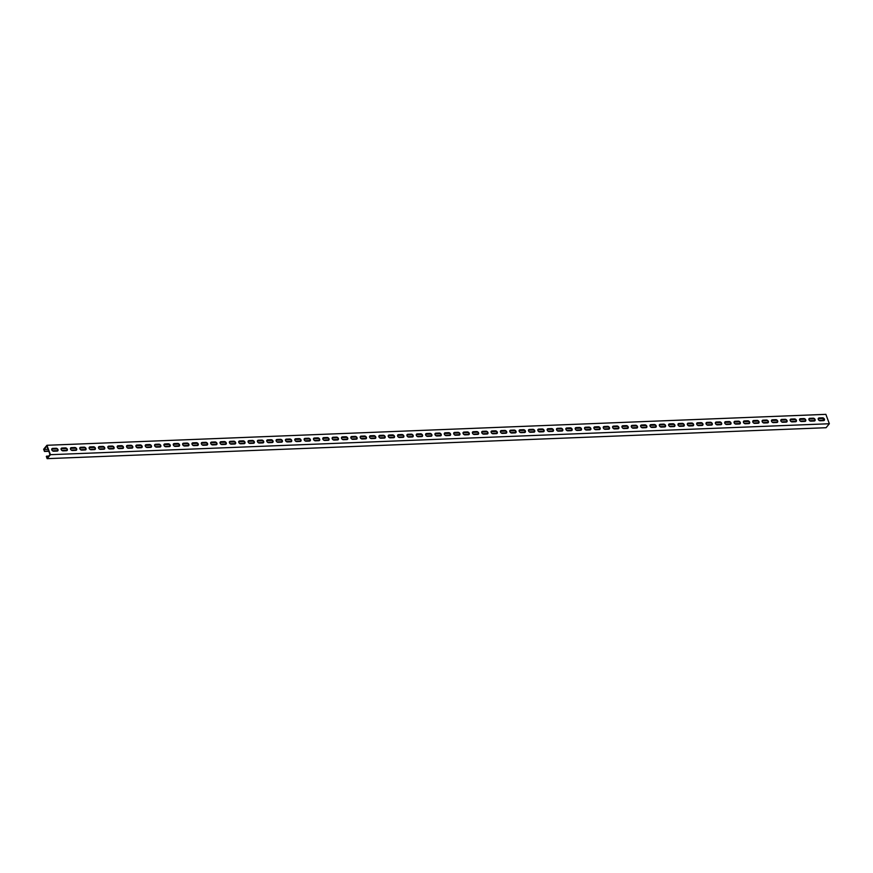 <?xml version="1.0" encoding="UTF-8"?>
<svg xmlns="http://www.w3.org/2000/svg" width="873" height="873" viewBox="0 0 873 873"><rect width="100%" height="100%" fill="white"/><g stroke="black" fill="none" stroke-linecap="round" stroke-linejoin="round"><path stroke-width="1.31" d="M48.812 451.276L44.468 451.45L44.076 449.431L46.869 446.059L50.012 454.517L47.218 457.889L46.334 456.459L47.142 458.652L826.065 427.715L829.35 423.743L825.858 414.348L46.935 445.285L50.438 454.691L47.142 458.652M44.468 451.45L43.65 449.257L46.935 445.285M819.54 420.655L823.381 420.502L823.141 418.298M50.438 454.691L829.35 423.743M814.258 421.004A1.67 1.2 39.6 0 0 813.21 418.189L809.784 418.32A1.67 1.2 39.6 0 0 810.831 421.135L814.258 421.004M823.61 420.633A1.67 1.2 39.6 0 0 822.562 417.818L819.136 417.949A1.67 1.2 39.6 0 0 820.184 420.764L823.61 420.633M804.917 421.375A1.67 1.2 39.6 0 0 803.869 418.56L800.443 418.691A1.67 1.2 39.6 0 0 801.49 421.506L804.917 421.375M795.565 421.746A1.67 1.2 39.6 0 0 794.517 418.931L791.091 419.062A1.67 1.2 39.6 0 0 792.138 421.888L795.565 421.746M786.224 422.117A1.67 1.2 39.6 0 0 785.176 419.302L781.75 419.433A1.67 1.2 39.6 0 0 782.797 422.259L786.224 422.117M776.872 422.488A1.67 1.2 39.6 0 0 775.824 419.673L772.398 419.804A1.67 1.2 39.6 0 0 773.445 422.63L776.872 422.488M767.531 422.859A1.67 1.2 39.6 0 0 766.483 420.044L763.057 420.175A1.67 1.2 39.6 0 0 764.104 423.001L767.531 422.859M758.179 423.23A1.67 1.2 39.6 0 0 757.131 420.415L753.705 420.546A1.67 1.2 39.6 0 0 754.752 423.372L758.179 423.23M748.838 423.601A1.67 1.2 39.6 0 0 747.779 420.786L744.353 420.917A1.67 1.2 39.6 0 0 745.411 423.743L748.838 423.601M739.486 423.972A1.67 1.2 39.6 0 0 738.438 421.157L735.011 421.288A1.67 1.2 39.6 0 0 736.059 424.114L739.486 423.972M730.144 424.343A1.67 1.2 39.6 0 0 729.086 421.528L725.659 421.659A1.67 1.2 39.6 0 0 726.707 424.485L730.144 424.343M720.792 424.714A1.67 1.2 39.6 0 0 719.745 421.899L716.318 422.03A1.67 1.2 39.6 0 0 717.366 424.856L720.792 424.714M711.44 425.086A1.67 1.2 39.6 0 0 710.393 422.27L706.966 422.401A1.67 1.2 39.6 0 0 708.014 425.227L711.44 425.086M702.099 425.457A1.67 1.2 39.6 0 0 701.052 422.641L697.625 422.772A1.67 1.2 39.6 0 0 698.673 425.598L702.099 425.457M692.747 425.828A1.67 1.2 39.6 0 0 691.7 423.012L688.273 423.143A1.67 1.2 39.6 0 0 689.321 425.969L692.747 425.828M683.406 426.199A1.67 1.2 39.6 0 0 682.359 423.383L678.932 423.514A1.67 1.2 39.6 0 0 679.98 426.34L683.406 426.199M674.054 426.57A1.67 1.2 39.6 0 0 673.007 423.754L669.58 423.885A1.67 1.2 39.6 0 0 670.628 426.711L674.054 426.57M664.713 426.941A1.67 1.2 39.6 0 0 663.666 424.125L660.239 424.267A1.67 1.2 39.6 0 0 661.287 427.083L664.713 426.941M655.361 427.312A1.67 1.2 39.6 0 0 654.314 424.496L650.887 424.638A1.67 1.2 39.6 0 0 651.935 427.454L655.361 427.312M646.02 427.683A1.67 1.2 39.6 0 0 644.972 424.867L641.535 425.009A1.67 1.2 39.6 0 0 642.593 427.825L646.02 427.683M636.668 428.054A1.67 1.2 39.6 0 0 635.62 425.238L632.194 425.38A1.67 1.2 39.6 0 0 633.241 428.196L636.668 428.054M627.327 428.436A1.67 1.2 39.6 0 0 626.268 425.609L622.842 425.751A1.67 1.2 39.6 0 0 623.9 428.567L627.327 428.436M617.975 428.807A1.67 1.2 39.6 0 0 616.927 425.98L613.501 426.122A1.67 1.2 39.6 0 0 614.548 428.938L617.975 428.807M608.623 429.178A1.67 1.2 39.6 0 0 607.575 426.351L604.149 426.493A1.67 1.2 39.6 0 0 605.196 429.309L608.623 429.178M599.282 429.549A1.67 1.2 39.6 0 0 598.234 426.722L594.808 426.864A1.67 1.2 39.6 0 0 595.855 429.68L599.282 429.549M589.93 429.92A1.67 1.2 39.6 0 0 588.882 427.093L585.456 427.235A1.67 1.2 39.6 0 0 586.503 430.051L589.93 429.92M580.589 430.291A1.67 1.2 39.6 0 0 579.541 427.464L576.115 427.606A1.67 1.2 39.6 0 0 577.162 430.422L580.589 430.291M571.237 430.662A1.67 1.2 39.6 0 0 570.189 427.835L566.763 427.977A1.67 1.2 39.6 0 0 567.81 430.793L571.237 430.662M561.896 431.033A1.67 1.2 39.6 0 0 560.848 428.207L557.421 428.348A1.67 1.2 39.6 0 0 558.469 431.164L561.896 431.033M552.544 431.404A1.67 1.2 39.6 0 0 551.496 428.578L548.069 428.719A1.67 1.2 39.6 0 0 549.117 431.535L552.544 431.404M543.202 431.775A1.67 1.2 39.6 0 0 542.155 428.949L538.728 429.09A1.67 1.2 39.6 0 0 539.776 431.906L543.202 431.775M533.85 432.146A1.67 1.2 39.6 0 0 532.803 429.32L529.376 429.461A1.67 1.2 39.6 0 0 530.424 432.277L533.85 432.146M524.509 432.517A1.67 1.2 39.6 0 0 523.462 429.691L520.024 429.832A1.67 1.2 39.6 0 0 521.083 432.648L524.509 432.517M515.157 432.888A1.67 1.2 39.6 0 0 514.11 430.062L510.683 430.203A1.67 1.2 39.6 0 0 511.731 433.019L515.157 432.888M505.816 433.259A1.67 1.2 39.6 0 0 504.758 430.433L501.331 430.575A1.67 1.2 39.6 0 0 502.39 433.39L505.816 433.259M496.464 433.63A1.67 1.2 39.6 0 0 495.417 430.815L491.99 430.946A1.67 1.2 39.6 0 0 493.038 433.761L496.464 433.63M487.112 434.001A1.67 1.2 39.6 0 0 486.065 431.186L482.638 431.317A1.67 1.2 39.6 0 0 483.686 434.132L487.112 434.001M477.771 434.372A1.67 1.2 39.6 0 0 476.723 431.557L473.297 431.688A1.67 1.2 39.6 0 0 474.345 434.503L477.771 434.372M468.419 434.743A1.67 1.2 39.6 0 0 467.371 431.928L463.945 432.059A1.67 1.2 39.6 0 0 464.993 434.874L468.419 434.743M459.078 435.114A1.67 1.2 39.6 0 0 458.03 432.299L454.604 432.43A1.67 1.2 39.6 0 0 455.651 435.245L459.078 435.114M449.726 435.485A1.67 1.2 39.6 0 0 448.678 432.67L445.252 432.801A1.67 1.2 39.6 0 0 446.299 435.627L449.726 435.485M440.385 435.856A1.67 1.2 39.6 0 0 439.337 433.041L435.911 433.172A1.67 1.2 39.6 0 0 436.958 435.998L440.385 435.856M431.033 436.227A1.67 1.2 39.6 0 0 429.985 433.412L426.559 433.543A1.67 1.2 39.6 0 0 427.606 436.369L431.033 436.227M421.692 436.598A1.67 1.2 39.6 0 0 420.644 433.783L417.218 433.914A1.67 1.2 39.6 0 0 418.265 436.74L421.692 436.598M412.34 436.969A1.67 1.2 39.6 0 0 411.292 434.154L407.866 434.285A1.67 1.2 39.6 0 0 408.913 437.111L412.34 436.969M402.999 437.34A1.67 1.2 39.6 0 0 401.951 434.525L398.514 434.656A1.67 1.2 39.6 0 0 399.572 437.482L402.999 437.34M393.647 437.711A1.67 1.2 39.6 0 0 392.599 434.896L389.172 435.027A1.67 1.2 39.6 0 0 390.22 437.853L393.647 437.711M384.306 438.082A1.67 1.2 39.6 0 0 383.247 435.267L379.82 435.398A1.67 1.2 39.6 0 0 380.868 438.224L384.306 438.082M374.954 438.453A1.67 1.2 39.6 0 0 373.906 435.638L370.479 435.769A1.67 1.2 39.6 0 0 371.527 438.595L374.954 438.453M365.601 438.824A1.67 1.2 39.6 0 0 364.554 436.009L361.127 436.14A1.67 1.2 39.6 0 0 362.175 438.966L365.601 438.824M356.26 439.195A1.67 1.2 39.6 0 0 355.213 436.38L351.786 436.511A1.67 1.2 39.6 0 0 352.834 439.337L356.26 439.195M346.908 439.566A1.67 1.2 39.6 0 0 345.861 436.751L342.434 436.882A1.67 1.2 39.6 0 0 343.482 439.708L346.908 439.566M337.567 439.937A1.67 1.2 39.6 0 0 336.52 437.122L333.093 437.253A1.67 1.2 39.6 0 0 334.141 440.079L337.567 439.937M328.215 440.308A1.67 1.2 39.6 0 0 327.168 437.493L323.741 437.624A1.67 1.2 39.6 0 0 324.789 440.45L328.215 440.308M318.874 440.679A1.67 1.2 39.6 0 0 317.827 437.864L314.4 438.006A1.67 1.2 39.6 0 0 315.448 440.821L318.874 440.679M309.522 441.051A1.67 1.2 39.6 0 0 308.475 438.235L305.048 438.377A1.67 1.2 39.6 0 0 306.096 441.192L309.522 441.051M300.181 441.422A1.67 1.2 39.6 0 0 299.133 438.606L295.707 438.748A1.67 1.2 39.6 0 0 296.755 441.563L300.181 441.422M290.829 441.793A1.67 1.2 39.6 0 0 289.781 438.977L286.355 439.119A1.67 1.2 39.6 0 0 287.403 441.934L290.829 441.793M281.488 442.175A1.67 1.2 39.6 0 0 280.44 439.348L277.003 439.49A1.67 1.2 39.6 0 0 278.061 442.305L281.488 442.175M272.136 442.546A1.67 1.2 39.6 0 0 271.088 439.719L267.662 439.861A1.67 1.2 39.6 0 0 268.709 442.676L272.136 442.546M262.795 442.917A1.67 1.2 39.6 0 0 261.736 440.09L258.31 440.232A1.67 1.2 39.6 0 0 259.357 443.048L262.795 442.917M253.443 443.288A1.67 1.2 39.6 0 0 252.395 440.461L248.969 440.603A1.67 1.2 39.6 0 0 250.016 443.419L253.443 443.288M244.091 443.659A1.67 1.2 39.6 0 0 243.043 440.832L239.617 440.974A1.67 1.2 39.6 0 0 240.664 443.79L244.091 443.659M234.75 444.03A1.67 1.2 39.6 0 0 233.702 441.203L230.276 441.345A1.67 1.2 39.6 0 0 231.323 444.161L234.75 444.03M225.398 444.401A1.67 1.2 39.6 0 0 224.35 441.574L220.924 441.716A1.67 1.2 39.6 0 0 221.971 444.532L225.398 444.401M216.057 444.772A1.67 1.2 39.6 0 0 215.009 441.945L211.582 442.087A1.67 1.2 39.6 0 0 212.63 444.903L216.057 444.772M206.705 445.143A1.67 1.2 39.6 0 0 205.657 442.316L202.23 442.458A1.67 1.2 39.6 0 0 203.278 445.274L206.705 445.143M197.363 445.514A1.67 1.2 39.6 0 0 196.316 442.687L192.889 442.829A1.67 1.2 39.6 0 0 193.937 445.645L197.363 445.514M188.011 445.885A1.67 1.2 39.6 0 0 186.964 443.058L183.537 443.2A1.67 1.2 39.6 0 0 184.585 446.016L188.011 445.885M178.67 446.256A1.67 1.2 39.6 0 0 177.623 443.429L174.196 443.571A1.67 1.2 39.6 0 0 175.244 446.387L178.67 446.256M169.318 446.627A1.67 1.2 39.6 0 0 168.271 443.8L164.844 443.942A1.67 1.2 39.6 0 0 165.892 446.758L169.318 446.627M159.977 446.998A1.67 1.2 39.6 0 0 158.93 444.182L155.492 444.313A1.67 1.2 39.6 0 0 156.551 447.129L159.977 446.998M150.625 447.369A1.67 1.2 39.6 0 0 149.578 444.553L146.151 444.684A1.67 1.2 39.6 0 0 147.199 447.5L150.625 447.369M141.284 447.74A1.67 1.2 39.6 0 0 140.226 444.924L136.799 445.055A1.67 1.2 39.6 0 0 137.847 447.871L141.284 447.74M131.932 448.111A1.67 1.2 39.6 0 0 130.885 445.295L127.458 445.426A1.67 1.2 39.6 0 0 128.506 448.242L131.932 448.111M122.58 448.482A1.67 1.2 39.6 0 0 121.533 445.666L118.106 445.797A1.67 1.2 39.6 0 0 119.154 448.613L122.58 448.482M113.239 448.853A1.67 1.2 39.6 0 0 112.191 446.038L108.765 446.168A1.67 1.2 39.6 0 0 109.812 448.984L113.239 448.853M103.887 449.224A1.67 1.2 39.6 0 0 102.839 446.409L99.413 446.54A1.67 1.2 39.6 0 0 100.46 449.366L103.887 449.224M94.546 449.595A1.67 1.2 39.6 0 0 93.498 446.78L90.072 446.911A1.67 1.2 39.6 0 0 91.119 449.737L94.546 449.595M85.194 449.966A1.67 1.2 39.6 0 0 84.146 447.151L80.72 447.282A1.67 1.2 39.6 0 0 81.767 450.108L85.194 449.966M75.853 450.337A1.67 1.2 39.6 0 0 74.805 447.522L71.379 447.653A1.67 1.2 39.6 0 0 72.426 450.479L75.853 450.337M66.501 450.708A1.67 1.2 39.6 0 0 65.453 447.893L62.027 448.024A1.67 1.2 39.6 0 0 63.074 450.85L66.501 450.708M57.16 451.079A1.67 1.2 39.6 0 0 56.112 448.264L52.686 448.395A1.67 1.2 39.6 0 0 53.733 451.221L57.16 451.079M53.089 451.112L57.705 450.926M62.43 450.741L67.046 450.555M71.782 450.37L76.398 450.184M81.124 449.999L85.74 449.813M90.476 449.628L95.092 449.442M99.817 449.257L104.433 449.071M109.169 448.875L113.785 448.7M118.51 448.504L123.126 448.329M127.862 448.133L132.478 447.958M137.203 447.762L141.819 447.587M146.555 447.391L151.171 447.216M155.907 447.02L160.523 446.845M165.248 446.649L169.864 446.474M174.6 446.278L179.216 446.092M183.941 445.907L188.557 445.721M193.293 445.536L197.909 445.35M202.634 445.165L207.25 444.979M211.986 444.794L216.602 444.608M221.327 444.422L225.943 444.237M230.679 444.051L235.295 443.866M240.02 443.68L244.636 443.495M249.372 443.309L253.988 443.124M258.714 442.938L263.33 442.753M268.066 442.567L272.682 442.382M277.418 442.196L282.034 442.011M286.759 441.825L291.375 441.64M296.111 441.454L300.727 441.269M305.452 441.083L310.068 440.898M314.804 440.712L319.42 440.527M324.145 440.341L328.761 440.156M333.497 439.97L338.113 439.785M342.838 439.599L347.454 439.414M352.19 439.228L356.806 439.043M361.531 438.857L366.147 438.672M370.883 438.486L375.499 438.301M380.235 438.115L384.84 437.93M389.576 437.744L394.192 437.559M398.928 437.373L403.544 437.187M408.269 437.002L412.885 436.816M417.621 436.631L422.237 436.445M426.962 436.26L431.578 436.074M436.314 435.889L440.93 435.703M445.656 435.507L450.272 435.332M455.008 435.136L459.624 434.961M464.349 434.765L468.965 434.59M473.701 434.394L478.317 434.219M483.042 434.023L487.658 433.848M492.394 433.652L497.01 433.477M501.746 433.281L506.351 433.106M511.087 432.91L515.703 432.735M520.439 432.539L525.055 432.353M529.78 432.168L534.396 431.982M539.132 431.797L543.748 431.611M548.473 431.426L553.089 431.24M557.825 431.055L562.441 430.869M567.166 430.684L571.782 430.498M576.518 430.313L581.134 430.127M585.859 429.942L590.475 429.756M595.211 429.571L599.827 429.385M604.553 429.2L609.168 429.014M613.905 428.829L618.52 428.643M623.257 428.457L627.873 428.272M632.598 428.086L637.214 427.901M641.95 427.715L646.566 427.53M651.291 427.344L655.907 427.159M660.643 426.973L665.259 426.788M669.984 426.602L674.6 426.417M679.336 426.231L683.952 426.046M688.677 425.86L693.293 425.675M698.029 425.489L702.645 425.304M707.37 425.118L711.986 424.933M716.722 424.747L721.338 424.562M726.063 424.376L730.679 424.191M735.415 424.005L740.031 423.82M744.767 423.634L749.383 423.449M754.108 423.263L758.724 423.078M763.46 422.892L768.076 422.707M772.801 422.521L777.417 422.336M782.153 422.15L786.769 421.965M791.495 421.768L796.111 421.594M800.847 421.397L805.463 421.223M810.188 421.026L814.804 420.851M44.709 451.155L48.702 450.992M52.576 450.839L57.858 450.632M61.928 450.468L67.21 450.261M71.27 450.097L76.551 449.89M80.622 449.726L85.903 449.519M89.963 449.355L95.244 449.148M99.315 448.984L104.596 448.777M108.656 448.613L113.937 448.406M118.008 448.242L123.289 448.035M127.36 447.871L132.641 447.663M136.701 447.5L141.983 447.292M146.053 447.129L151.335 446.921M155.394 446.758L160.676 446.55M164.746 446.387L170.028 446.179M174.087 446.016L179.369 445.808M183.439 445.645L188.721 445.426M192.78 445.274L198.062 445.055M202.132 444.903L207.414 444.684M211.473 444.532L216.755 444.313M220.825 444.161L226.107 443.942M230.166 443.79L235.448 443.571M239.518 443.419L244.8 443.2M248.87 443.048L254.152 442.829M258.212 442.676L263.493 442.458M267.564 442.295L272.845 442.087M276.905 441.924L282.186 441.716M286.257 441.552L291.538 441.345M295.598 441.181L300.879 440.974M304.95 440.81L310.231 440.603M314.291 440.439L319.573 440.232M323.643 440.068L328.925 439.861M332.984 439.697L338.266 439.49M342.336 439.326L347.618 439.119M351.677 438.955L356.959 438.748M361.029 438.584L366.311 438.377M370.381 438.213L375.663 438.006M379.722 437.842L385.004 437.635M389.074 437.471L394.356 437.264M398.415 437.1L403.697 436.893M407.767 436.729L413.049 436.522M417.108 436.358L422.39 436.151M426.461 435.987L431.742 435.78M435.802 435.616L441.083 435.409M445.154 435.245L450.435 435.038M454.495 434.874L459.776 434.667M463.847 434.503L469.128 434.296M473.188 434.132L478.48 433.925M482.54 433.761L487.821 433.554M491.892 433.39L497.174 433.183M501.233 433.019L506.515 432.812M510.585 432.648L515.867 432.441M519.926 432.277L525.208 432.07M529.278 431.906L534.56 431.688M538.619 431.535L543.901 431.317M547.971 431.164L553.253 430.946M557.312 430.793L562.594 430.575M566.664 430.422L571.946 430.203M576.005 430.051L581.287 429.832M585.357 429.68L590.639 429.461M594.709 429.309L599.991 429.09M604.051 428.927L609.332 428.719M613.403 428.556L618.684 428.348M622.744 428.185L628.025 427.977M632.096 427.814L637.377 427.606M641.437 427.443L646.718 427.235M650.789 427.072L656.07 426.864M660.13 426.701L665.412 426.493M669.482 426.33L674.764 426.122M678.823 425.959L684.105 425.751M688.175 425.588L693.457 425.38M697.516 425.216L702.798 425.009M706.868 424.845L712.15 424.638M716.22 424.474L721.502 424.267M725.561 424.103L730.843 423.896M734.913 423.732L740.195 423.525M744.254 423.361L749.536 423.154M753.606 422.99L758.888 422.783M762.947 422.619L768.229 422.412M772.299 422.248L777.581 422.041M781.641 421.877L786.922 421.67M790.993 421.506L796.274 421.299M800.334 421.135L805.615 420.928M809.686 420.764L814.967 420.557M819.027 420.393L823.632 420.208M44.076 449.431L48.059 449.268M51.736 449.126L56.985 448.918M61.077 448.755L66.326 448.547M70.429 448.384L75.678 448.176M79.77 448.013L85.019 447.805M89.122 447.642L94.371 447.434M98.463 447.271L103.712 447.063M107.816 446.9L113.064 446.692M117.168 446.529L122.416 446.321M126.509 446.158L131.758 445.95M135.861 445.787L141.11 445.579M145.202 445.416L150.451 445.208M154.554 445.044L159.803 444.837M163.895 444.673L169.144 444.466M173.247 444.302L178.496 444.084M182.588 443.931L187.837 443.713M191.94 443.56L197.189 443.342M201.281 443.189L206.53 442.971M210.633 442.807L215.882 442.6M219.974 442.436L225.223 442.229M229.326 442.065L234.575 441.858M238.678 441.694L243.927 441.487M248.019 441.323L253.268 441.116M257.371 440.952L262.62 440.745M266.712 440.581L271.961 440.374M276.064 440.21L281.313 440.003M285.406 439.839L290.654 439.632M294.758 439.468L300.006 439.261M304.099 439.097L309.348 438.89M313.451 438.726L318.7 438.519M322.792 438.355L328.041 438.148M332.144 437.984L337.393 437.777M341.485 437.613L346.734 437.406M350.837 437.242L356.086 437.035M360.189 436.871L365.438 436.664M369.53 436.5L374.779 436.293M378.882 436.129L384.131 435.922M388.223 435.758L393.472 435.551M397.575 435.387L402.824 435.18M406.916 435.016L412.165 434.809M416.268 434.645L421.517 434.438M425.609 434.274L430.858 434.067M434.961 433.903L440.21 433.695M444.302 433.532L449.551 433.324M453.654 433.161L458.903 432.953M463.006 432.79L468.255 432.582M472.348 432.419L477.596 432.211M481.7 432.048L486.948 431.84M491.041 431.677L496.29 431.469M500.393 431.306L505.642 431.098M509.734 430.935L514.983 430.727M519.086 430.564L524.335 430.345M528.427 430.193L533.676 429.974M537.779 429.822L543.028 429.603M547.12 429.451L552.369 429.232M556.472 429.069L561.721 428.861M565.813 428.698L571.062 428.49M575.165 428.327L580.414 428.119M584.517 427.956L589.766 427.748M593.858 427.584L599.107 427.377M603.21 427.213L608.459 427.006M612.551 426.842L617.8 426.635M621.903 426.471L627.152 426.264M631.244 426.1L636.493 425.893M640.596 425.729L645.845 425.522M649.938 425.358L655.187 425.151M659.29 424.987L664.539 424.78M668.631 424.616L673.88 424.409M677.983 424.245L683.232 424.038M687.324 423.874L692.573 423.667M696.676 423.503L701.925 423.296M706.028 423.132L711.277 422.925M715.369 422.761L720.618 422.554M724.721 422.39L729.97 422.183M734.062 422.019L739.311 421.812M743.414 421.648L748.663 421.441M752.755 421.277L758.004 421.07M762.107 420.906L767.356 420.699M771.448 420.535L776.697 420.328M780.8 420.164L786.049 419.957M790.141 419.793L795.39 419.586M799.493 419.422L804.742 419.215M808.835 419.051L814.083 418.844M818.187 418.68L822.988 418.483M814.88 420.797A1.67 1.2 39.6 0 0 812.97 418.483L809.544 418.614A1.67 1.2 39.6 0 0 808.922 418.833M824.232 420.426A1.67 1.2 39.6 0 0 822.311 418.112L818.885 418.243A1.67 1.2 39.6 0 0 818.263 418.462M805.539 421.168A1.67 1.2 39.6 0 0 803.618 418.854L800.192 418.985A1.67 1.2 39.6 0 0 799.57 419.204M796.187 421.539A1.67 1.2 39.6 0 0 794.277 419.226L790.851 419.356A1.67 1.2 39.6 0 0 790.229 419.575M786.846 421.91A1.67 1.2 39.6 0 0 784.925 419.597L781.499 419.727A1.67 1.2 39.6 0 0 780.877 419.946M777.494 422.281A1.67 1.2 39.6 0 0 775.584 419.968L772.147 420.099A1.67 1.2 39.6 0 0 771.536 420.317M768.153 422.652A1.67 1.2 39.6 0 0 766.232 420.339L762.806 420.47A1.67 1.2 39.6 0 0 762.184 420.688M758.801 423.023A1.67 1.2 39.6 0 0 756.88 420.71L753.454 420.851A1.67 1.2 39.6 0 0 752.832 421.059M749.46 423.394A1.67 1.2 39.6 0 0 747.539 421.081L744.112 421.223A1.67 1.2 39.6 0 0 743.49 421.43M740.108 423.765A1.67 1.2 39.6 0 0 738.187 421.452L734.76 421.594A1.67 1.2 39.6 0 0 734.138 421.801M730.756 424.136A1.67 1.2 39.6 0 0 728.846 421.823L725.419 421.965A1.67 1.2 39.6 0 0 724.797 422.172M721.414 424.507A1.67 1.2 39.6 0 0 719.494 422.194L716.067 422.336A1.67 1.2 39.6 0 0 715.445 422.543M712.062 424.878A1.67 1.2 39.6 0 0 710.153 422.565L706.726 422.707A1.67 1.2 39.6 0 0 706.104 422.914M702.721 425.249A1.67 1.2 39.6 0 0 700.801 422.936L697.374 423.078A1.67 1.2 39.6 0 0 696.752 423.285M693.369 425.62A1.67 1.2 39.6 0 0 691.46 423.307L688.033 423.449A1.67 1.2 39.6 0 0 687.411 423.656M684.028 425.991A1.67 1.2 39.6 0 0 682.108 423.678L678.681 423.82A1.67 1.2 39.6 0 0 678.059 424.027M674.676 426.362A1.67 1.2 39.6 0 0 672.767 424.049L669.34 424.191A1.67 1.2 39.6 0 0 668.718 424.398M665.335 426.733A1.67 1.2 39.6 0 0 663.415 424.42L659.988 424.562A1.67 1.2 39.6 0 0 659.366 424.769M655.983 427.104A1.67 1.2 39.6 0 0 654.063 424.791L650.636 424.933A1.67 1.2 39.6 0 0 650.014 425.14M646.642 427.475A1.67 1.2 39.6 0 0 644.721 425.162L641.295 425.304A1.67 1.2 39.6 0 0 640.673 425.511M637.29 427.846A1.67 1.2 39.6 0 0 635.369 425.533L631.943 425.675A1.67 1.2 39.6 0 0 631.321 425.882M627.949 428.217A1.67 1.2 39.6 0 0 626.028 425.904L622.602 426.046A1.67 1.2 39.6 0 0 621.98 426.253M618.597 428.588A1.67 1.2 39.6 0 0 616.676 426.275L613.25 426.417A1.67 1.2 39.6 0 0 612.628 426.624M609.245 428.959A1.67 1.2 39.6 0 0 607.335 426.646L603.909 426.788A1.67 1.2 39.6 0 0 603.287 426.995M599.904 429.33A1.67 1.2 39.6 0 0 597.983 427.028L594.557 427.159A1.67 1.2 39.6 0 0 593.935 427.366M590.552 429.702A1.67 1.2 39.6 0 0 588.642 427.399L585.216 427.53A1.67 1.2 39.6 0 0 584.594 427.737M581.211 430.073A1.67 1.2 39.6 0 0 579.29 427.77L575.864 427.901A1.67 1.2 39.6 0 0 575.242 428.108M571.859 430.444A1.67 1.2 39.6 0 0 569.949 428.141L566.522 428.272A1.67 1.2 39.6 0 0 565.9 428.479M562.518 430.826A1.67 1.2 39.6 0 0 560.597 428.512L557.17 428.643A1.67 1.2 39.6 0 0 556.548 428.85M553.166 431.197A1.67 1.2 39.6 0 0 551.256 428.883L547.829 429.014A1.67 1.2 39.6 0 0 547.207 429.221M543.824 431.568A1.67 1.2 39.6 0 0 541.904 429.254L538.477 429.385A1.67 1.2 39.6 0 0 537.855 429.592M534.472 431.939A1.67 1.2 39.6 0 0 532.552 429.625L529.125 429.756A1.67 1.2 39.6 0 0 528.503 429.963M525.131 432.31A1.67 1.2 39.6 0 0 523.211 429.996L519.784 430.127A1.67 1.2 39.6 0 0 519.162 430.334M515.779 432.681A1.67 1.2 39.6 0 0 513.859 430.367L510.432 430.498A1.67 1.2 39.6 0 0 509.81 430.705M506.438 433.052A1.67 1.2 39.6 0 0 504.518 430.738L501.091 430.869A1.67 1.2 39.6 0 0 500.469 431.076M497.086 433.423A1.67 1.2 39.6 0 0 495.166 431.109L491.739 431.24A1.67 1.2 39.6 0 0 491.117 431.448M487.734 433.794A1.67 1.2 39.6 0 0 485.825 431.48L482.398 431.611A1.67 1.2 39.6 0 0 481.776 431.819M478.393 434.165A1.67 1.2 39.6 0 0 476.472 431.851L473.046 431.982A1.67 1.2 39.6 0 0 472.424 432.2M469.041 434.536A1.67 1.2 39.6 0 0 467.131 432.222L463.705 432.353A1.67 1.2 39.6 0 0 463.083 432.572M459.7 434.907A1.67 1.2 39.6 0 0 457.779 432.593L454.353 432.724A1.67 1.2 39.6 0 0 453.731 432.943M450.348 435.278A1.67 1.2 39.6 0 0 448.438 432.964L445.012 433.095A1.67 1.2 39.6 0 0 444.39 433.314M441.007 435.649A1.67 1.2 39.6 0 0 439.086 433.335L435.66 433.466A1.67 1.2 39.6 0 0 435.038 433.685M431.655 436.02A1.67 1.2 39.6 0 0 429.745 433.706L426.308 433.837A1.67 1.2 39.6 0 0 425.697 434.056M422.314 436.391A1.67 1.2 39.6 0 0 420.393 434.077L416.967 434.208A1.67 1.2 39.6 0 0 416.345 434.427M412.962 436.762A1.67 1.2 39.6 0 0 411.041 434.448L407.615 434.59A1.67 1.2 39.6 0 0 406.993 434.798M403.621 437.133A1.67 1.2 39.6 0 0 401.7 434.819L398.274 434.961A1.67 1.2 39.6 0 0 397.651 435.169M394.269 437.504A1.67 1.2 39.6 0 0 392.348 435.191L388.921 435.332A1.67 1.2 39.6 0 0 388.299 435.54M384.917 437.875A1.67 1.2 39.6 0 0 383.007 435.562L379.58 435.703A1.67 1.2 39.6 0 0 378.958 435.911M375.576 438.246A1.67 1.2 39.6 0 0 373.655 435.933L370.228 436.074A1.67 1.2 39.6 0 0 369.606 436.282M366.224 438.617A1.67 1.2 39.6 0 0 364.314 436.304L360.887 436.445A1.67 1.2 39.6 0 0 360.265 436.653M356.882 438.988A1.67 1.2 39.6 0 0 354.962 436.675L351.535 436.816A1.67 1.2 39.6 0 0 350.913 437.024M347.53 439.359A1.67 1.2 39.6 0 0 345.621 437.046L342.194 437.187A1.67 1.2 39.6 0 0 341.572 437.395M338.189 439.73A1.67 1.2 39.6 0 0 336.269 437.417L332.842 437.559A1.67 1.2 39.6 0 0 332.22 437.766M328.837 440.101A1.67 1.2 39.6 0 0 326.928 437.788L323.501 437.93A1.67 1.2 39.6 0 0 322.879 438.137M319.496 440.472A1.67 1.2 39.6 0 0 317.576 438.159L314.149 438.301A1.67 1.2 39.6 0 0 313.527 438.508M310.144 440.843A1.67 1.2 39.6 0 0 308.234 438.53L304.797 438.672A1.67 1.2 39.6 0 0 304.186 438.879M300.803 441.214A1.67 1.2 39.6 0 0 298.882 438.901L295.456 439.043A1.67 1.2 39.6 0 0 294.834 439.25M291.451 441.585A1.67 1.2 39.6 0 0 289.53 439.272L286.104 439.414A1.67 1.2 39.6 0 0 285.482 439.621M282.11 441.956A1.67 1.2 39.6 0 0 280.189 439.643L276.763 439.785A1.67 1.2 39.6 0 0 276.141 439.992M272.758 442.327A1.67 1.2 39.6 0 0 270.837 440.014L267.411 440.156A1.67 1.2 39.6 0 0 266.789 440.363M263.406 442.698A1.67 1.2 39.6 0 0 261.496 440.385L258.07 440.527A1.67 1.2 39.6 0 0 257.448 440.734M254.065 443.069A1.67 1.2 39.6 0 0 252.144 440.767L248.718 440.898A1.67 1.2 39.6 0 0 248.096 441.105M244.713 443.44A1.67 1.2 39.6 0 0 242.803 441.138L239.377 441.269A1.67 1.2 39.6 0 0 238.755 441.476M235.372 443.811A1.67 1.2 39.6 0 0 233.451 441.509L230.025 441.64A1.67 1.2 39.6 0 0 229.403 441.847M226.02 444.193A1.67 1.2 39.6 0 0 224.11 441.88L220.683 442.011A1.67 1.2 39.6 0 0 220.061 442.218M216.679 444.564A1.67 1.2 39.6 0 0 214.758 442.251L211.331 442.382A1.67 1.2 39.6 0 0 210.709 442.589M207.327 444.935A1.67 1.2 39.6 0 0 205.417 442.622L201.99 442.753A1.67 1.2 39.6 0 0 201.368 442.96M197.985 445.306A1.67 1.2 39.6 0 0 196.065 442.993L192.638 443.124A1.67 1.2 39.6 0 0 192.016 443.331M188.633 445.677A1.67 1.2 39.6 0 0 186.724 443.364L183.286 443.495A1.67 1.2 39.6 0 0 182.675 443.702M179.292 446.048A1.67 1.2 39.6 0 0 177.372 443.735L173.945 443.866A1.67 1.2 39.6 0 0 173.323 444.073M169.94 446.419A1.67 1.2 39.6 0 0 168.02 444.106L164.593 444.237A1.67 1.2 39.6 0 0 163.971 444.444M160.599 446.79A1.67 1.2 39.6 0 0 158.679 444.477L155.252 444.608A1.67 1.2 39.6 0 0 154.63 444.815M151.247 447.162A1.67 1.2 39.6 0 0 149.327 444.848L145.9 444.979A1.67 1.2 39.6 0 0 145.278 445.186M141.895 447.533A1.67 1.2 39.6 0 0 139.986 445.219L136.559 445.35A1.67 1.2 39.6 0 0 135.937 445.568M132.554 447.904A1.67 1.2 39.6 0 0 130.634 445.59L127.207 445.721A1.67 1.2 39.6 0 0 126.585 445.939M123.202 448.275A1.67 1.2 39.6 0 0 121.292 445.961L117.866 446.092A1.67 1.2 39.6 0 0 117.244 446.31M113.861 448.646A1.67 1.2 39.6 0 0 111.94 446.332L108.514 446.463A1.67 1.2 39.6 0 0 107.892 446.681M104.509 449.017A1.67 1.2 39.6 0 0 102.599 446.703L99.173 446.834A1.67 1.2 39.6 0 0 98.551 447.052M95.168 449.388A1.67 1.2 39.6 0 0 93.247 447.074L89.821 447.205A1.67 1.2 39.6 0 0 89.199 447.423M85.816 449.759A1.67 1.2 39.6 0 0 83.906 447.445L80.48 447.576A1.67 1.2 39.6 0 0 79.858 447.794M76.475 450.13A1.67 1.2 39.6 0 0 74.554 447.816L71.128 447.958A1.67 1.2 39.6 0 0 70.506 448.165M67.123 450.501A1.67 1.2 39.6 0 0 65.213 448.187L61.776 448.329A1.67 1.2 39.6 0 0 61.165 448.536M57.782 450.872A1.67 1.2 39.6 0 0 55.861 448.558L52.435 448.7A1.67 1.2 39.6 0 0 51.813 448.908M46.575 456.164L48.713 456.077"/></g></svg>

